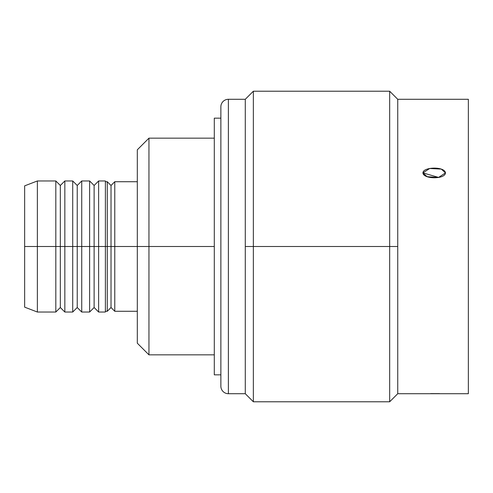 <?xml version="1.0" encoding="UTF-8"?>
<svg xmlns="http://www.w3.org/2000/svg" width="493" height="493" viewBox="0 0 493 493"><rect width="100%" height="100%" fill="white"/><g stroke="black" fill="none" stroke-linecap="round" stroke-linejoin="round"><path stroke-width="0.74" d="M24.65 190.36L24.65 246.5L24.65 185.849L37.369 180.968L37.369 246.5L55.82 246.5L55.82 312.032L55.82 246.5L37.369 246.5L37.369 180.968L55.82 180.968L55.82 246.5L55.82 180.968L60.325 185.473L60.325 246.5L55.82 246.5L60.325 246.5L60.325 185.473L64.836 180.968L64.836 246.5L72.718 246.5L72.718 312.032L72.718 246.5L64.836 246.5L64.836 180.968L72.718 180.968L72.718 246.5L72.718 180.968L77.228 185.473L77.228 246.5L72.718 246.5L77.228 246.5L77.228 185.473L81.733 180.968L81.733 246.5L89.621 246.5L89.621 312.032L89.621 246.5L81.733 246.5L81.733 180.968L89.621 180.968L89.621 246.5L89.621 180.968L94.126 185.473L94.126 246.5L89.621 246.5L94.126 246.5L94.126 185.473L98.631 180.968L98.631 246.5L107.271 246.5L105.391 246.5L105.391 312.032L98.631 312.032L98.631 180.968L105.391 180.968L105.391 246.5L94.126 246.5L94.126 307.527L94.126 246.5L98.631 246.5L98.631 312.032L94.126 307.527L89.621 312.032L81.733 312.032L81.733 246.5L77.228 246.5L77.228 307.527L77.228 246.5L81.733 246.5L81.733 312.032L77.228 307.527L72.718 312.032L64.836 312.032L64.836 246.5L60.325 246.5L60.325 307.527L60.325 246.5L64.836 246.5L64.836 312.032L60.325 307.527L55.82 312.032L37.369 312.032L37.369 246.5L24.65 246.5L37.369 246.5L37.369 312.032L24.65 307.151L24.65 246.5M220.87 374.84L214.295 374.84L214.295 118.16L220.87 118.16L214.295 118.16L214.295 374.84L220.87 374.84M137.313 181.72L114.777 181.72L114.777 246.5L111.024 246.5L111.024 307.527L114.777 311.28L114.777 246.5L114.777 311.28L137.313 311.28L137.313 336.762L137.313 246.5L114.777 246.5L114.777 181.72L111.024 185.473L111.024 246.5L111.024 185.473L107.271 181.72L107.271 311.28L107.271 181.72L105.391 181.72M105.391 311.28L107.271 311.28L111.024 307.527L111.024 246.5L107.271 246.5L148.954 246.5L148.954 138.157L148.954 246.5L214.295 246.5L148.954 246.5L148.954 354.843L148.954 246.5L137.313 246.5L137.313 149.798L148.954 138.157L214.295 138.157M214.295 354.843L148.954 354.843L137.313 343.202L137.313 246.5M468.35 393.71L468.35 99.29L397.746 99.29L468.35 99.29L468.35 393.71L445.469 393.71L468.35 393.71M245.28 99.29L228.382 99.29L245.28 99.29L245.28 246.5L253.353 246.5L253.353 401.783L253.353 246.5L245.28 246.5L245.28 393.71L245.28 99.29L253.353 91.217L253.353 246.5L253.353 91.217L389.673 91.217L389.673 246.5L253.353 246.5L389.673 246.5L389.673 401.783L389.673 246.5L397.746 246.5L397.746 99.29L397.746 393.71L422.932 393.71L397.746 393.71L397.746 246.5L389.673 246.5L389.673 91.217L397.746 99.29M228.382 393.71L245.28 393.71L228.382 393.71L228.382 99.29L228.382 393.71A7.512 7.512 0 0 1 220.87 386.198L220.87 106.802A7.512 7.512 0 0 1 228.382 99.29A7.512 7.512 0 0 0 220.87 106.802L220.87 386.198A7.512 7.512 0 0 0 228.382 393.71M430.66 393.617L439.534 393.624L430.66 393.617M445.469 393.71L422.932 393.71L445.469 393.71M445.469 172.895C444.785 166.221 422.982 166.837 422.932 172.895C423.197 179.212 445.068 179.551 445.469 172.895L441.303 169.099L429.711 168.495L422.932 172.895L438.696 177.443L422.932 172.895L427.092 176.673L438.505 177.48L445.469 172.895M245.28 393.71L253.353 401.783L389.673 401.783L397.746 393.71"/></g></svg>
